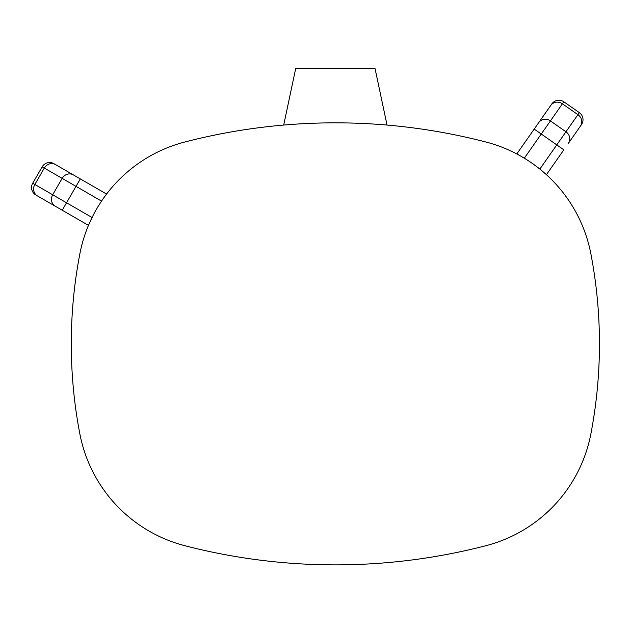 <?xml version="1.0" encoding="UTF-8"?>
<svg xmlns="http://www.w3.org/2000/svg" width="631" height="631" viewBox="0 0 631 631"><rect width="100%" height="100%" fill="white"/><g stroke="black" fill="none" stroke-linecap="round" stroke-linejoin="round"><path stroke-width="0.95" d="M568.421 143.276L581.466 124.646L568.421 143.276A8.613 7.998 -145 0 0 565.952 131.784L550.429 120.915L562.418 103.799L577.933 114.668L539.844 169.076L540.885 169.92M524.322 158.207L541.256 134.017L563.83 149.823L546.422 174.692L542.139 170.962M485.925 142.014A600.531 600.531 0 0 0 184.804 142.014A143.513 143.513 0 0 0 79.853 253.851A476.807 476.807 0 0 0 79.853 433.86A143.513 143.513 0 0 0 184.804 545.697A600.531 600.531 0 0 0 485.925 545.697A143.513 143.513 0 0 0 590.876 433.86A476.807 476.807 0 0 0 590.876 253.851A143.513 143.513 0 0 0 485.925 142.014M516.789 153.948L551.833 103.902L516.789 153.948L519.889 155.628M520.78 156.125L521.758 156.693M37.458 195.925L62.232 210.226L66.539 202.772L92.055 217.506L88.466 225.377L37.458 195.925A8.613 7.998 -60 0 1 34.839 184.465L44.312 168.059L101.536 201.1M55.307 206.227A8.613 7.998 -60 0 1 52.688 194.774L66.539 202.772L80.318 178.904L53.943 163.674L106.568 194.056L103.216 198.639M35.857 195.003A8.613 8.613 0 0 1 32.702 183.235L42.174 166.829L44.312 168.059A8.613 7.998 120 0 1 55.544 164.596M545.129 173.541L546.422 174.692M53.943 163.674A8.613 8.613 0 0 0 42.174 166.829M283.705 125.064L295.75 68.266L374.98 68.266L387.032 125.064M579.353 112.649L563.83 101.788A8.613 8.613 0 0 0 551.833 103.902A8.613 8.613 0 0 1 563.83 101.788L579.353 112.649A8.613 8.613 0 0 1 581.466 124.646A8.613 8.613 0 0 0 579.353 112.649L577.933 114.668A8.613 7.998 -145 0 1 580.402 126.161M73.393 174.905A8.613 7.998 120 0 0 62.161 178.36L52.688 194.774L32.702 183.235M563.83 101.788L562.418 103.799A8.613 7.998 35 0 0 550.776 105.416M534.205 129.079L541.256 134.017L550.429 120.915A8.613 7.998 35 0 0 538.787 122.532"/></g></svg>
